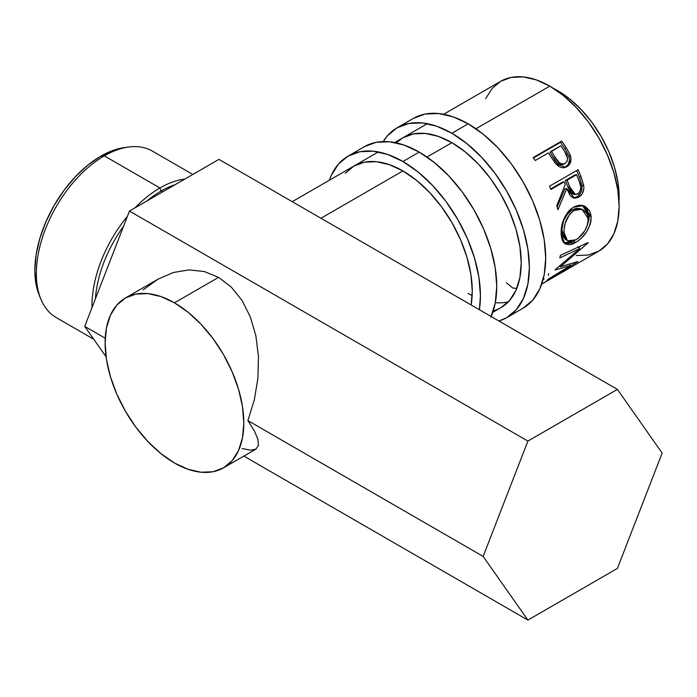 <?xml version="1.0" encoding="UTF-8"?>
<svg xmlns="http://www.w3.org/2000/svg" width="697" height="697" viewBox="0 0 697 697"><rect width="100%" height="100%" fill="white"/><g stroke="black" fill="none" stroke-linecap="round" stroke-linejoin="round"><path stroke-width="1.05" d="M413.373 118.403A109.612 63.288 -120 0 1 468.184 123.831L483.309 134.277L497.85 147.764L511.249 163.778L522.994 181.682L532.63 200.814L539.792 220.426L544.209 239.759L545.699 258.082L544.209 274.679L539.792 288.924L532.63 300.259L522.994 308.257A109.612 63.288 -120 0 0 539.792 220.426A109.612 63.288 -120 0 0 468.184 123.831L451.865 133.249A109.612 63.288 60 0 1 523.473 229.844A109.612 63.288 60 0 1 506.675 317.684A109.612 63.288 60 0 1 498.965 321.029L506.675 317.684L516.311 309.686L523.473 298.342L527.89 284.106L529.38 267.5L527.89 249.177L523.473 229.844L516.311 210.233L506.675 191.109L494.931 173.196L481.531 157.191L466.99 143.695L451.865 133.249L468.184 123.831L453.067 116.817L438.526 113.515L425.126 114.047L413.373 118.403L397.055 127.821A109.612 63.288 60 0 1 451.865 133.249L436.749 126.235L422.208 122.933L408.808 123.474L397.055 127.821A109.612 63.288 60 0 0 383.228 141.543L387.419 135.819L397.055 127.821M492.744 312.395L500.908 307.691L509.533 300.529L515.937 290.388L519.884 277.641L521.217 262.786L519.884 246.398L515.937 229.095L509.533 211.548L500.908 194.437L490.4 178.415L478.403 164.091L465.396 152.024L451.865 142.667L438.335 136.394L425.327 133.441L413.338 133.92L402.831 137.814A98.077 56.623 60 0 1 451.865 142.667A98.077 56.623 60 0 1 515.937 229.095A98.077 56.623 60 0 1 500.908 307.691A98.077 56.623 60 0 1 493.241 310.906M468.184 293.411A98.077 56.623 -120 0 0 472.148 295.572M495.297 302.69A98.077 56.623 -120 0 0 508.383 301.792M402.831 137.814L396.21 142.841M491.141 316.508A109.612 63.288 -120 0 0 419.228 152.094L402.91 161.512A109.612 63.288 60 0 1 479.388 309.729L480.425 295.763L478.935 277.441L474.526 258.108L467.365 238.496L457.72 219.372L445.975 201.459L432.576 185.454L418.034 171.959L402.91 161.512L419.228 152.094L404.112 145.081L389.571 141.779L376.171 142.31L364.426 146.666L348.108 156.084A109.612 63.288 60 0 1 402.91 161.512L387.793 154.499L373.252 151.197L359.852 151.737L348.108 156.084A109.612 63.288 60 0 0 329.393 180.209L331.302 175.417L338.463 164.083L348.108 156.084M353.876 166.078A98.077 56.623 60 0 1 402.91 170.931A98.077 56.623 60 0 1 471.111 304.946L472.261 291.05L470.928 274.662L466.981 257.359L460.578 239.812L451.952 222.7L441.445 206.678L429.457 192.355L416.44 180.288L402.91 170.931L389.379 164.658L376.371 161.704L364.383 162.183L353.876 166.078L345.25 173.231M490.845 317.187L495.253 302.942L496.743 286.345L495.253 268.023L490.845 248.69L483.674 229.078L474.038 209.945L462.294 192.041L448.894 176.027L434.353 162.54L419.228 152.094A109.612 63.288 -120 0 0 364.426 146.666M192.834 174.459L152.382 151.11A96.125 55.499 120 0 0 104.315 155.867L159.935 187.981A96.125 55.499 120 0 0 135 207.854A96.125 55.499 -60 0 1 159.935 187.981L161.112 191.013A93.241 53.835 -60 0 1 175.2 184.635A93.241 53.835 120 0 0 161.112 191.013L162.636 191.893L161.112 191.013A93.241 53.835 120 0 0 147.023 200.902A93.241 53.835 -60 0 1 161.112 191.013L159.935 187.981L104.315 155.867L100.786 156.18A93.241 53.835 120 0 0 39.189 295.04L40.818 299.022A96.125 55.499 -60 0 1 104.315 155.867A96.125 55.499 120 0 0 41.515 240.578A96.125 55.499 120 0 0 56.248 317.605L93.764 339.265M127.42 216.314A96.125 55.499 120 0 0 91.987 307.638A96.125 55.499 -60 0 1 127.42 216.314M95.402 298.83A93.241 53.835 -60 0 1 123.569 226.237A93.241 53.835 120 0 0 95.402 298.83M242.077 448.502L250.362 450.166L255.895 449.147L258.448 445.496L257.934 439.345L254.37 430.938L247.888 420.596L254.37 399.695L257.934 378.053L258.448 356.515L255.895 335.893L250.362 316.996L242.077 300.538L231.343 287.155L218.579 277.354L174.459 302.829A98.077 56.623 60 0 1 238.531 389.257A98.077 56.623 60 0 1 223.502 467.844A98.077 56.623 60 0 1 174.459 462.991L160.929 453.642L147.921 441.576L135.932 427.252L125.425 411.221L116.8 394.11L110.387 376.563L106.441 359.26L105.108 342.872L106.441 328.017L110.387 315.271L116.8 305.129L125.425 297.976L135.932 294.082L147.921 293.603L160.929 296.556L174.459 302.829L187.99 312.178L200.997 324.244L212.994 338.568L223.502 354.599L232.127 371.71L238.531 389.257L242.478 406.56L243.811 422.948L242.478 437.803L238.531 450.55L232.127 460.691L223.502 467.844L212.994 471.738L200.997 472.217L187.99 469.264L174.459 462.991A98.077 56.623 60 0 1 110.387 376.563A98.077 56.623 60 0 1 125.425 297.967A98.077 56.623 60 0 1 174.459 302.829L218.579 277.354L204.282 271.525L188.992 269.887L173.3 272.501L157.818 279.27L143.12 289.926L157.818 279.27L125.425 297.967M557.931 90.854L553.984 88.719A86.541 49.966 -120 0 1 557.931 90.854A86.541 49.966 -120 0 1 618.997 201.328L617.951 182.379L614.466 167.114L608.812 151.632L601.206 136.534L591.927 122.393L581.35 109.751L569.876 99.105L557.931 90.854M576.314 255.529L588.303 255.05L598.81 251.164A98.077 56.623 -120 0 0 613.848 172.568A98.077 56.623 -120 0 0 549.776 86.14L475.955 128.762L549.776 86.14A98.077 56.623 -120 0 0 500.734 81.288L492.108 88.441L485.704 98.591M451.865 142.667L427 157.025L451.865 142.667M402.91 170.931L320.951 218.257L402.91 170.931M571.584 266.838L541.7 284.132A98.077 56.623 -120 0 0 543.033 283.322L571.584 266.838A98.077 56.623 60 0 1 570.259 267.648A98.077 56.623 60 0 1 568.891 268.397M544.165 282.712A98.077 56.623 60 0 1 543.259 283.191A98.077 56.623 -120 0 0 544.165 282.712L555.143 276.369L544.165 282.712M558.07 274.679A98.077 56.623 60 0 1 557.173 275.158A98.077 56.623 -120 0 0 558.07 274.679L566.861 269.608L558.062 274.653M570.564 265.461L555.161 269.992A98.077 56.623 -120 0 0 555.413 269.53L579.695 248.62L559.83 257.899A98.077 56.623 -120 0 0 560.432 255.346L588.085 242.565A98.077 56.623 60 0 1 587.989 242.913L560.423 266.785L577.926 261.549A98.077 56.623 60 0 1 577.708 261.776L546.875 280.438A98.077 56.623 -120 0 0 548.443 278.992L570.564 265.461L569.737 264.329L570.564 265.461L548.443 278.992A98.077 56.623 -120 0 1 546.875 280.438L577.708 261.776A98.077 56.623 -120 0 0 577.926 261.549L560.423 266.785L559.726 266.01L560.423 266.785L587.989 242.913A98.077 56.623 -120 0 0 588.085 242.565L560.432 255.346A98.077 56.623 -120 0 1 559.83 257.899L579.695 248.62L555.413 269.53A98.077 56.623 -120 0 1 555.161 269.992L570.564 265.461M590.96 215.051L591.03 220.426L590.254 224.207L586.743 231.639L581.49 238.052L577.02 241.632L572.612 243.994L569.885 244.76L565.389 244.02L562.357 240.491L561.277 236.1L561.137 230.716L561.582 226.795L563.934 218.875L567.977 211.923L570.564 209.231L574.912 206.425L579.477 205.24L582.439 205.432L585.166 206.39L589.366 210.485L590.96 215.051M573.03 197.965L577.421 196.528L580.941 192.285L581.899 188.983L581.908 185.541L579.399 177.212A95.193 54.958 -120 0 0 576.619 170.556A95.193 54.958 60 0 1 579.399 177.212L581.159 177.047A98.077 56.623 -120 0 0 578.092 169.711L549.532 186.195L578.092 169.711A98.077 56.623 60 0 1 581.159 177.047L583.851 186.5L583.772 189.148L582.047 194.027L578.71 197.216L574.938 198.236L571.383 196.72L569.937 195.099L566.809 188.634L557.914 209.762A98.077 56.623 -120 0 0 556.772 205.685L565.241 184.548A98.077 56.623 -120 0 0 564.134 181.873L550.961 189.479A98.077 56.623 -120 0 0 549.532 186.195A98.077 56.623 -120 0 1 550.961 189.479L564.134 181.873L562.427 182.161L550.717 188.913L562.427 182.161L564.134 181.873A98.077 56.623 -120 0 1 565.241 184.548L556.772 205.685A98.077 56.623 -120 0 1 557.914 209.762L566.809 188.634L574.476 198.192L578.71 197.216C582.518 194.803 584.199 190.934 583.764 185.62L581.159 177.047L579.399 177.212L581.908 185.541L583.764 185.62L581.908 185.541C582.309 190.725 580.601 194.524 576.794 196.92L578.71 197.216L576.794 196.92L573.5 197.965M564.579 167.689L568.395 164.3L569.519 159.787L568.717 155.771L564.805 148.644A95.193 54.958 -120 0 0 560.527 142.31A95.193 54.958 60 0 1 564.805 148.644L566.13 147.616A98.077 56.623 -120 0 0 561.712 141.082L560.527 142.31L533.432 157.949L560.527 142.31L561.712 141.082L533.161 157.574L561.712 141.082A98.077 56.623 60 0 1 566.13 147.616L570.059 154.699L571.026 159.064L569.946 163.673L566.208 167.062L564.187 167.716L561.224 167.559L558.332 166.147L554.995 162.784L549.985 155.309A98.077 56.623 -120 0 0 548.391 152.922L535.209 160.528A98.077 56.623 -120 0 0 533.161 157.574A98.077 56.623 -120 0 1 535.209 160.528L548.391 152.922A98.077 56.623 -120 0 1 549.985 155.309L555.805 163.804L565.65 167.297L566.879 166.705C570.573 164.414 571.767 160.754 570.451 155.727L566.13 147.616L564.805 148.644L568.987 156.529L570.451 155.727L568.987 156.529C570.233 161.425 569.005 165.023 565.311 167.306L564.805 167.576M570.259 267.648L598.81 251.164L607.436 244.002L613.848 233.861L617.795 221.115L619.128 206.268L617.795 189.872L613.848 172.568L607.436 155.03L598.81 137.91L588.303 121.888L576.314 107.565L563.307 95.498L549.776 86.14L536.246 79.867L523.238 76.914L511.241 77.393L500.734 81.288L443.623 114.264M516.756 288.462L512.809 288.044L506.466 282.825M548.67 273.494L548.304 275.393M544.122 278.939L543.094 279.584M577.743 246.816L579.695 248.62L577.743 246.816M559.857 266.158L559.377 266.298L559.857 266.158M580.662 246.024L578.737 247.74L580.662 246.024M563.359 242.643L567.881 243.27L573.892 240.813L573.5 241.049L575.513 242.565C585.262 236.571 590.464 227.971 591.143 216.776L589.104 215.756L587.344 209.675L582.483 205.441L589.104 215.756L591.143 216.776L583.398 205.667L573.422 207.201C564.875 213.726 560.78 222.787 561.137 234.375L564.953 243.75L575.513 242.565L573.5 241.049L563.951 242.922M589.104 215.756L586.996 226.177L588.991 219.302L589.104 215.756M565.45 239.498L563.028 236.457L562.139 232.911L562.026 228.651L563.211 222.326M564.352 219.276L567.663 213.683L570.939 210.616L575.818 208.412L580.2 208.656M582.004 209.248L580.174 208.647L572.124 209.858L574.101 210.433L572.124 209.858C565.145 215.155 561.773 222.387 562.017 231.543L564.056 232.563C563.777 223.162 567.131 215.782 574.101 210.433L582.012 209.266L588.216 218.614C587.754 227.753 583.633 234.819 575.861 239.829L567.497 240.831L564.056 232.563L562.017 231.543L565.363 239.446L569.214 241.51L571.226 241.563L574.65 240.465L578.283 238.191L584.809 230.777L587.475 224.669L588.111 221.585L587.789 215.87L586.83 213.456L583.563 209.971L579.033 208.856L575.321 209.797L571.775 212.088L569.649 214.293L565.197 223.179L564.056 229.592L564.178 233.974L565.067 237.633L567.48 240.822M565.023 188.721L566.809 188.634L565.023 188.721L557.156 206.974L565.023 188.721M565.354 180.462L574.868 174.973L565.354 180.462L567.898 187.023L565.354 180.462L567.07 180.183L565.354 180.462M573.222 194.254L570.817 192.877L567.898 187.023L573.492 194.297L575.434 194.48M577.796 193.914L575.452 194.48L569.693 186.935L567.898 187.023L569.693 186.935L567.07 180.183L576.585 174.686L574.868 174.973L576.585 174.686L567.07 180.183L571.749 191.666L573.805 193.94L575.103 194.428L578.397 193.496L580.523 190.063L580.706 186.569L579.312 181.577A98.077 56.623 -120 0 0 576.585 174.686A98.077 56.623 -120 0 1 579.312 181.577C581.707 186.569 581.202 190.682 577.796 193.914M564.256 163.795L562.313 164.727M560.858 164.788L556.703 162.392L550.072 152.364L553.732 158.141C556.145 163.316 559.464 165.337 563.673 164.204M565.189 163.507C560.946 164.588 557.583 162.479 555.091 157.182L559.403 162.776L562.34 164.065L565.189 163.507L567.097 161.347L567.567 158.21L564.84 151.92C568.247 156.503 568.36 160.371 565.189 163.507L563.185 164.44M555.091 157.182L553.732 158.141L555.091 157.182L551.318 151.232L550.072 152.364L560.841 145.734L551.318 151.232L555.091 157.182M564.84 151.92A98.077 56.623 -120 0 0 560.841 145.734A98.077 56.623 -120 0 1 564.84 151.92M223.502 467.844L255.895 449.147L258.448 445.496L257.934 439.345L254.37 430.938L247.888 420.596L483.152 556.415L527.899 620.086L617.403 568.412L662.15 453.067L617.403 389.405L527.899 441.079L129.459 211.043L84.712 326.379L106.083 356.786L84.712 326.379L105.23 338.228L84.712 326.379L129.459 211.043L527.899 441.079L483.152 556.415L247.888 420.596L254.37 399.695L257.934 378.053L258.448 356.515L255.895 335.893L250.362 316.996L242.077 300.538L231.343 287.155L218.579 277.354L204.282 271.525L188.992 269.887L173.3 272.501L157.818 279.27M527.899 620.086L243.854 456.091L527.899 620.086L617.403 568.412L662.15 453.067L617.403 389.405L218.963 159.369L617.403 389.405L527.899 441.079L483.152 556.415L527.899 620.086M129.459 211.043L218.963 159.369L129.459 211.043M39.241 295.171L36.113 284.507L34.85 270.384L36.113 254.797L39.868 238.348L45.958 221.672L54.166 205.397L64.15 190.159L75.555 176.541L87.918 165.067L100.786 156.18L113.646 150.221L124.441 147.59M159.935 187.981A96.125 55.499 -60 0 1 184.871 179.051A96.125 55.499 120 0 0 159.935 187.981M104.315 155.867A96.125 55.499 -60 0 1 128.57 147.032L124.31 147.607A93.241 53.835 120 0 0 100.786 156.18L104.315 155.867M522.994 308.257L506.675 317.684M427.305 123.683L394.668 142.528M378.349 151.946L292.226 201.668"/></g></svg>
